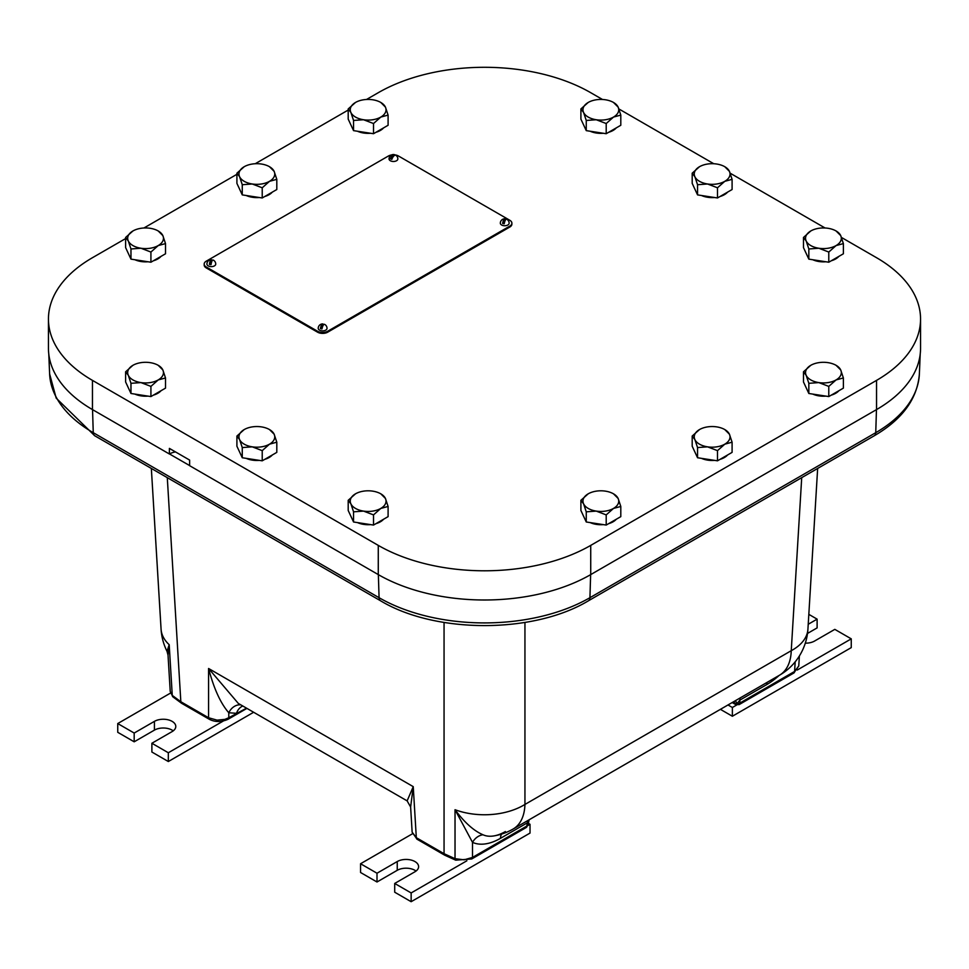 <?xml version="1.0" encoding="UTF-8"?>
<svg xmlns="http://www.w3.org/2000/svg" width="969" height="969" viewBox="0 0 969 969"><rect width="100%" height="100%" fill="white"/><g stroke="black" fill="none" stroke-linecap="round" stroke-linejoin="round"><path stroke-width="1.45" d="M189.633 465.58L169.478 453.952M240.784 704.838A14.305 11.664 -77.6 0 0 228.793 712.748L236.472 713.317A14.305 11.071 86.7 0 1 242.783 705.989M407.137 800.879L410.626 807.007L413.242 786.646L407.137 800.879L238.301 703.409L208.577 668.489C213.895 688.656 220.629 703.409 228.793 712.748L228.793 717.75L224.881 719.373L217.08 720.149L208.577 717.75A3.573 2.071 120 0 0 209.304 719.277A3.573 2.071 120 0 0 209.316 719.277A3.573 2.071 120 0 0 209.352 719.313M228.006 719.313A3.573 2.071 -120 0 0 228.054 719.277A3.573 2.071 -120 0 0 228.793 717.75L246.538 708.157M168.037 655.117L169.2 644.7L167.019 651.325L168.037 655.117M471.709 858.982A3.573 2.071 -120 0 0 471.758 858.958A3.573 2.071 -120 0 0 472.509 857.42L464.139 859.818L455.03 858.679L444.056 853.701L416.319 837.688L413.242 786.646L208.577 668.489L208.577 717.75L180.84 701.738L172.264 695.415L170.229 691.442L172.845 696.82A3.573 2.507 -46.2 0 1 172.264 695.415L169.2 644.7A57.232 33.007 176.5 0 1 161.072 629.172A57.232 57.232 0 0 0 167.019 651.325M527.681 820.61A14.305 8.261 -120 0 0 527.415 822.778L528.262 824.159A3.319 1.914 180 0 1 528.287 824.462L528.287 824.462A3.319 1.914 180 0 1 527.318 825.77L472.509 857.42L472.509 842.352A59.957 33.382 121.7 0 0 500.488 838.318L527.415 822.778L526.518 827.344L528.262 824.159M505.382 831.547A47.965 26.708 -58.3 0 1 493.802 835.932L493.802 835.932A47.965 26.708 -58.3 0 1 482.998 834.769A14.305 11.858 -65.4 0 0 472.509 842.352L455.03 809.721L455.03 858.679A3.573 1.502 109.1 0 0 455.684 860.157A3.573 1.502 109.1 0 0 455.709 860.157A3.573 1.502 109.1 0 0 455.709 860.169L471.758 858.958A3.573 2.071 -120 0 0 471.77 858.946L526.494 827.356M482.998 834.769C473.817 830.857 464.502 822.511 455.03 809.721A57.232 35.308 180 0 0 524.944 804.44L524.944 622.437M416.319 837.688L412.14 832.177L417.07 839.227A3.573 2.071 -60 0 1 417.058 839.227A3.573 2.071 -60 0 1 416.319 837.688M735.398 700.696A14.305 4.445 -102.4 0 1 736.997 703.651L739.88 700.115L766.794 684.574A59.957 33.382 121.7 0 0 779.088 675.466M733.836 701.592A14.305 10.72 -72.1 0 1 735.144 703.688L736.997 703.651A3.319 1.914 180 0 0 739.783 703.106L739.056 704.633M732.588 702.319L735.737 704.596L732.189 702.537M799.377 655.977L798.771 665.982L794.592 671.456A3.573 2.071 60 0 1 793.865 672.995A3.573 2.071 60 0 1 793.853 672.995L798.759 665.982M175.498 451.917A14.305 8.261 0 0 0 169.393 454.001L169.393 448.393L189.633 460.081L189.633 465.689L378.273 574.593A150.231 86.738 0 0 0 590.727 574.593L876.545 409.584A150.231 86.738 0 0 0 920.55 348.246L920.55 319.043A150.231 86.738 0 0 0 876.545 257.706L841.48 237.466M125.619 238.568L92.455 257.706A150.231 86.738 0 0 0 48.45 319.043A150.231 86.738 0 0 0 92.455 380.381L378.273 545.39A150.231 86.738 0 0 0 590.727 545.39L876.545 380.381A150.231 86.738 0 0 0 920.55 319.043M48.45 319.043L48.45 348.246A150.231 86.738 0 0 0 92.455 409.584L169.393 454.001M825.067 227.994L730.19 173.209M713.778 163.737L618.9 108.964M602.488 99.48L590.727 92.697A150.231 86.738 0 0 0 378.273 92.697L366.512 99.48M348.198 110.054L255.222 163.737M236.908 174.311L143.933 227.994M808.836 393.487L803.483 381.968L803.483 371.793L806.16 375.294L808.836 383.312L808.836 393.487L828.786 396.563L828.786 386.389L818.817 382.598L808.836 383.312M828.786 386.389L836.09 379.921L843.381 377.958L840.704 369.94L836.077 365.313A17.89 10.32 0 0 0 828.047 362.648A17.89 10.32 180 0 0 810.787 365.313L803.483 371.793M828.786 396.563L843.381 388.133L843.381 377.958M838.875 390.737A17.309 9.993 180 0 1 831.269 395.134M825.867 396.115A17.309 9.993 180 0 1 812.773 394.092M836.077 365.313A17.89 10.32 0 0 1 840.704 369.94A17.89 10.32 180 0 1 836.09 379.921A17.89 10.32 180 0 1 818.817 382.598A17.89 10.32 180 0 1 806.16 375.294A17.89 10.32 180 0 1 810.774 365.325A17.89 10.32 180 0 1 810.787 365.313L810.787 365.313M353.552 130.633L348.198 119.114L348.198 108.94L350.875 112.44L353.552 120.459L353.552 130.633L373.513 133.71L373.513 123.535L363.532 119.744L353.552 120.459M373.513 123.535L380.805 117.067L388.097 115.105L385.42 107.087L380.793 102.46A17.89 10.32 0 0 0 372.762 99.783A17.89 10.32 180 0 0 355.502 102.46L348.198 108.94M373.513 133.71L388.097 125.267L388.097 115.105M383.591 127.884A17.309 9.993 180 0 1 375.996 132.281M370.582 133.262A17.309 9.993 180 0 1 357.488 131.239M380.793 102.46A17.89 10.32 0 0 1 385.42 107.087A17.89 10.32 180 0 1 380.805 117.067A17.89 10.32 180 0 1 363.532 119.744A17.89 10.32 180 0 1 350.875 112.44A17.89 10.32 180 0 1 355.49 102.472A17.89 10.32 180 0 1 355.502 102.46L355.502 102.46M697.547 457.743L692.193 446.224L692.193 436.05L694.87 439.551L697.547 447.569L697.547 457.743L717.496 460.82L717.496 450.646L707.527 446.842L697.547 447.569M717.496 450.646L724.8 444.165L732.092 442.203L729.415 434.197L724.788 429.57A17.89 10.32 0 0 0 716.757 426.893A17.89 10.32 180 0 0 699.497 429.57L692.193 436.05M717.496 460.82L732.092 452.378L732.092 442.203M727.586 454.982A17.309 9.993 180 0 1 719.979 459.379M714.577 460.372A17.309 9.993 180 0 1 701.483 458.349M724.788 429.57A17.89 10.32 0 0 1 729.415 434.197A17.89 10.32 180 0 1 724.8 444.165A17.89 10.32 180 0 1 707.527 446.842A17.89 10.32 180 0 1 694.87 439.551A17.89 10.32 180 0 1 699.485 429.57A17.89 10.32 180 0 1 699.497 429.57L699.497 429.57M242.262 194.89L236.908 183.371L236.908 173.197L239.585 176.697L242.262 184.716L242.262 194.89L262.224 197.967L262.224 187.792L252.243 183.989L242.262 184.716M262.224 187.792L269.515 181.312L276.807 179.35L274.13 171.343L269.503 166.716A17.89 10.32 0 0 0 261.473 164.04A17.89 10.32 180 0 0 244.212 166.716L236.908 173.197M262.224 197.967L276.807 189.524L276.807 179.35M272.301 192.128A17.309 9.993 180 0 1 264.694 196.525M259.292 197.506A17.309 9.993 180 0 1 246.199 195.496M269.503 166.716A17.89 10.32 0 0 1 274.13 171.343A17.89 10.32 180 0 1 269.515 181.312A17.89 10.32 180 0 1 252.243 183.989A17.89 10.32 180 0 1 239.585 176.697A17.89 10.32 180 0 1 244.2 166.716A17.89 10.32 180 0 1 244.212 166.716L244.212 166.716M586.257 521.988L580.903 510.481L580.903 500.307L583.58 503.807L586.257 511.826L586.257 521.988L606.206 525.065L606.206 514.902L596.238 511.099L586.257 511.826M606.206 514.902L613.51 508.422L620.802 506.46L618.125 498.441L613.498 493.827A17.89 10.32 0 0 0 605.468 491.15A17.89 10.32 180 0 0 588.207 493.827L580.903 500.307M606.206 525.065L620.802 516.634L620.802 506.46M616.296 519.239A17.309 9.993 180 0 1 608.689 523.635M603.287 524.617A17.309 9.993 180 0 1 590.182 522.594M613.498 493.827A17.89 10.32 0 0 1 618.125 498.441A17.89 10.32 180 0 1 613.51 508.422A17.89 10.32 180 0 1 596.238 511.099A17.89 10.32 180 0 1 583.58 503.807A17.89 10.32 180 0 1 588.195 493.827A17.89 10.32 180 0 1 588.207 493.827L588.207 493.827M130.972 259.135L125.619 247.628L125.619 237.453L128.296 240.954L130.972 248.972L130.972 259.135L150.922 262.211L150.922 252.049L140.953 248.246L130.972 248.972M150.922 252.049L158.226 245.569L165.517 243.607L162.84 235.588L158.213 230.973A17.89 10.32 0 0 0 150.183 228.296A17.89 10.32 180 0 0 132.923 230.973L125.619 237.453M150.922 262.211L165.517 253.781L165.517 243.607M161.011 256.385A17.309 9.993 180 0 1 153.405 260.782M148.003 261.763A17.309 9.993 180 0 1 134.909 259.74M158.213 230.973A17.89 10.32 0 0 1 162.84 235.588A17.89 10.32 180 0 1 158.226 245.569A17.89 10.32 180 0 1 140.953 248.246A17.89 10.32 180 0 1 128.296 240.954A17.89 10.32 180 0 1 132.91 230.973A17.89 10.32 180 0 1 132.923 230.973L132.923 230.973M808.836 259.135L803.483 247.628L803.483 237.453L806.16 240.954L808.836 248.972L808.836 259.135L828.786 262.211L828.786 252.049L818.817 248.246L808.836 248.972M828.786 252.049L836.09 245.569L843.381 243.607L840.704 235.588L836.077 230.973A17.89 10.32 0 0 0 828.047 228.296A17.89 10.32 180 0 0 810.787 230.973L803.483 237.453M828.786 262.211L843.381 253.781L843.381 243.607M838.875 256.385A17.309 9.993 180 0 1 831.269 260.782M825.867 261.763A17.309 9.993 180 0 1 812.773 259.74M836.077 230.973A17.89 10.32 0 0 1 840.704 235.588A17.89 10.32 180 0 1 836.09 245.569A17.89 10.32 180 0 1 818.817 248.246A17.89 10.32 180 0 1 806.16 240.954A17.89 10.32 180 0 1 810.774 230.973A17.89 10.32 180 0 1 810.787 230.973L810.787 230.973M353.552 521.988L348.198 510.481L348.198 500.307L350.875 503.807L353.552 511.826L353.552 521.988L373.513 525.065L373.513 514.902L363.532 511.099L353.552 511.826M373.513 514.902L380.805 508.422L388.097 506.46L385.42 498.441L380.793 493.827A17.89 10.32 0 0 0 372.762 491.15A17.89 10.32 180 0 0 355.502 493.827L348.198 500.307M373.513 525.065L388.097 516.634L388.097 506.46M383.591 519.239A17.309 9.993 180 0 1 375.996 523.635M370.582 524.617A17.309 9.993 180 0 1 357.488 522.594M380.793 493.827A17.89 10.32 0 0 1 385.42 498.441A17.89 10.32 180 0 1 380.805 508.422A17.89 10.32 180 0 1 363.532 511.099A17.89 10.32 180 0 1 350.875 503.807A17.89 10.32 180 0 1 355.49 493.827A17.89 10.32 180 0 1 355.502 493.827L355.502 493.827M697.547 194.89L692.193 183.371L692.193 173.197L694.87 176.697L697.547 184.716L697.547 194.89L717.496 197.967L717.496 187.792L707.527 183.989L697.547 184.716M717.496 187.792L724.8 181.312L732.092 179.35L729.415 171.343L724.788 166.716A17.89 10.32 0 0 0 716.757 164.04A17.89 10.32 180 0 0 699.497 166.716L692.193 173.197M717.496 197.967L732.092 189.524L732.092 179.35M727.586 192.128A17.309 9.993 180 0 1 719.979 196.525M714.577 197.506A17.309 9.993 180 0 1 701.483 195.496M724.788 166.716A17.89 10.32 0 0 1 729.415 171.343A17.89 10.32 180 0 1 724.8 181.312A17.89 10.32 180 0 1 707.527 183.989A17.89 10.32 180 0 1 694.87 176.697A17.89 10.32 180 0 1 699.485 166.716A17.89 10.32 180 0 1 699.497 166.716L699.497 166.716M242.262 457.743L236.908 446.224L236.908 436.05L239.585 439.551L242.262 447.569L242.262 457.743L262.224 460.82L262.224 450.646L252.243 446.842L242.262 447.569M262.224 450.646L269.515 444.165L276.807 442.203L274.13 434.197L269.503 429.57A17.89 10.32 0 0 0 261.473 426.893A17.89 10.32 180 0 0 244.212 429.57L236.908 436.05M262.224 460.82L276.807 452.378L276.807 442.203M272.301 454.982A17.309 9.993 180 0 1 264.694 459.379M259.292 460.372A17.309 9.993 180 0 1 246.199 458.349M269.503 429.57A17.89 10.32 0 0 1 274.13 434.197A17.89 10.32 180 0 1 269.515 444.165A17.89 10.32 180 0 1 252.243 446.842A17.89 10.32 180 0 1 239.585 439.551A17.89 10.32 180 0 1 244.2 429.57A17.89 10.32 180 0 1 244.212 429.57L244.212 429.57M586.257 130.633L580.903 119.114L580.903 108.94L583.58 112.44L586.257 120.459L586.257 130.633L606.206 133.71L606.206 123.535L596.238 119.744L586.257 120.459M606.206 123.535L613.51 117.067L620.802 115.105L618.125 107.087L613.498 102.46A17.89 10.32 0 0 0 605.468 99.783A17.89 10.32 180 0 0 588.207 102.46L580.903 108.94M606.206 133.71L620.802 125.267L620.802 115.105M616.296 127.884A17.309 9.993 180 0 1 608.689 132.281M603.287 133.262A17.309 9.993 180 0 1 590.182 131.239M613.498 102.46A17.89 10.32 0 0 1 618.125 107.087A17.89 10.32 180 0 1 613.51 117.067A17.89 10.32 180 0 1 596.238 119.744A17.89 10.32 180 0 1 583.58 112.44A17.89 10.32 180 0 1 588.195 102.472A17.89 10.32 180 0 1 588.207 102.46L588.207 102.46M130.972 393.487L125.619 381.968L125.619 371.793L128.296 375.294L130.972 383.312L130.972 393.487L150.922 396.563L150.922 386.389L140.953 382.598L130.972 383.312M150.922 386.389L158.226 379.921L165.517 377.958L162.84 369.94L158.213 365.313A17.89 10.32 0 0 0 150.183 362.648A17.89 10.32 180 0 0 132.923 365.313L125.619 371.793M150.922 396.563L165.517 388.133L165.517 377.958M161.011 390.737A17.309 9.993 180 0 1 153.405 395.134M148.003 396.115A17.309 9.993 180 0 1 134.909 394.092M158.213 365.313A17.89 10.32 0 0 1 162.84 369.94A17.89 10.32 180 0 1 158.226 379.921A17.89 10.32 180 0 1 140.953 382.598A17.89 10.32 180 0 1 128.296 375.294A17.89 10.32 180 0 1 132.91 365.325A17.89 10.32 180 0 1 132.923 365.313L132.923 365.313M511.886 223.185A7.158 4.13 0 0 1 509.791 226.104L509.791 227.049A7.158 4.13 0 0 0 511.886 224.13L511.886 223.185A7.158 4.13 0 0 0 509.791 220.266L398.501 156.021A7.158 4.13 0 0 0 394.758 154.87M391.561 154.955A7.158 4.13 0 0 0 388.387 156.021L206.276 261.158A7.158 4.13 0 0 0 204.18 264.077A7.158 4.13 0 0 0 206.276 266.996L206.276 267.928A7.158 4.13 0 0 1 204.18 265.009L204.18 264.077M206.276 266.996L317.566 331.253L317.566 332.185L206.276 267.928M317.566 332.185A7.158 4.13 0 0 0 327.679 332.185L509.791 227.049M317.566 331.253A7.158 4.13 0 0 0 327.679 331.253L327.679 332.185M509.791 226.104L327.679 331.253M502.62 223.427A4.324 1.211 -78.1 0 1 504.752 218.788A4.324 1.211 -78.1 0 1 505.237 219.285L502.62 223.427A3.912 2.253 180 0 0 504.231 223.766A4.324 1.211 101.9 0 1 506.496 219.151A4.409 4.409 0 0 1 509.137 223.185A4.409 2.544 180 0 1 508.87 224.069A4.409 2.544 180 0 1 504.171 225.716A4.409 2.544 180 0 1 500.331 223.185A4.409 4.409 0 0 1 504.752 218.788M505.237 219.285A3.912 2.253 180 0 1 505.891 219.369M320.388 328.527A4.324 1.332 -76.8 0 1 322.738 323.925A4.324 1.332 -76.8 0 1 323.271 324.445L320.388 328.527A3.912 2.253 180 0 0 321.974 328.903A4.324 1.332 103.2 0 1 324.494 324.336A4.409 4.409 0 0 1 327.025 328.334A4.409 2.544 180 0 1 326.698 329.29A4.409 2.544 180 0 1 321.902 330.841A4.409 2.544 180 0 1 318.22 328.334A4.409 4.409 0 0 1 322.738 323.925M393.305 156.554L390.495 158.759A4.324 2.083 -67 0 1 394.213 154.592A4.324 2.083 -67 0 1 395.013 155.21L394.964 155.234A3.912 2.253 180 0 1 395.037 155.222M396.394 155.791A4.324 2.083 113 0 0 396.018 155.367A4.324 2.083 113 0 0 391.876 159.34A3.912 2.253 180 0 1 390.495 158.759M396.018 155.367A4.409 4.409 0 0 1 397.847 158.94A4.409 2.544 180 0 1 396.999 160.442A4.409 2.544 180 0 1 391.682 161.266A4.409 2.544 180 0 1 389.041 158.94A4.409 4.409 0 0 1 394.213 154.592M209.389 264.38A4.324 1.03 -80 0 1 211.218 259.668A4.324 1.03 -80 0 1 211.63 260.164L209.389 264.38A3.912 2.253 180 0 0 211.036 264.67A4.324 1.03 100 0 1 212.95 259.983A4.409 4.409 0 0 1 215.736 264.077A4.409 2.544 180 0 1 215.542 264.828A4.409 2.544 180 0 1 211 266.62A4.409 2.544 180 0 1 206.93 264.077A4.409 4.409 0 0 1 211.218 259.668M211.63 260.164A3.912 2.253 180 0 1 212.429 260.249M808.231 624.266L817.109 619.143L817.109 627.9L807.504 633.447M720.415 709.344L732.37 716.248L851.254 647.619L851.254 638.85L797.257 670.027M851.254 638.85L834.818 629.365L814.578 641.042A12.524 7.231 180 0 1 805.312 643.162M736.779 704.947L732.37 707.491L727.998 704.96M808.824 614.358L817.109 619.143M732.37 716.248L732.37 707.491M416.052 871.046A12.524 7.231 0 0 0 397.242 870.307L377.002 881.996L377.002 873.226L397.242 861.55A12.524 7.231 180 0 1 410.88 859.987A12.524 7.231 180 0 1 418.608 866.661A12.524 7.231 180 0 1 414.938 871.773L394.71 883.449L394.71 892.219L411.147 901.703L530.031 833.074L530.031 824.316L528.093 825.431M377.002 873.226L360.565 863.742L360.565 872.5L377.002 881.996M528.347 823.335L530.031 824.316M360.565 863.742L412.431 833.788M466.864 860.787L411.147 892.946L394.71 883.449M411.147 901.703L411.147 892.946M173.233 730.856A12.524 7.231 0 0 0 154.422 730.117L134.182 741.806L134.182 733.048L154.422 721.36A12.524 7.231 180 0 1 168.061 719.797A12.524 7.231 180 0 1 175.789 726.471A12.524 7.231 180 0 1 172.131 731.583L151.891 743.259L151.891 752.029L168.327 761.525L253.648 712.263M134.182 733.048L117.746 723.552L117.746 732.31L134.182 741.806M117.746 723.552L170.52 693.077M223.161 721.106L168.327 752.756L151.891 743.259M168.327 761.525L168.327 752.756M876.461 409.633L875.746 432.683L589.927 597.703A149.105 86.084 180 0 1 379.073 597.703L93.254 432.683A149.105 86.084 180 0 1 49.625 373.949L48.777 353.927M920.223 353.927L919.375 373.949A149.105 86.084 180 0 1 875.746 432.683A7.158 4.13 -120 0 1 874.268 435.759L588.449 600.78A7.158 4.13 -120 0 0 589.927 597.703L590.642 574.653M501.567 834.091A14.305 8.261 -120 0 0 500.488 838.318M493.802 835.932A57.232 57.232 0 0 0 513.122 829.028A57.232 33.043 -120 0 0 524.944 804.44L791.249 650.696A57.232 33.043 60 0 1 779.415 675.272A57.232 57.232 0 0 0 807.928 629.172A57.232 33.007 -176.5 0 1 791.249 650.696L801.714 477.644M767.073 682.406A14.305 8.261 -120 0 0 766.794 684.574M740.146 697.946A14.305 8.261 -120 0 0 739.88 700.115L739.783 703.106L794.592 671.456L795.174 661.863M246.925 708.387L228.054 719.277A3.573 2.071 -120 0 0 228.066 719.277C221.32 722.244 215.07 722.244 209.304 719.277L181.578 703.276A3.573 2.071 120 0 0 181.578 703.276L172.845 696.82M167.286 477.644L180.84 701.738A3.573 2.071 120 0 0 181.566 703.264M444.056 622.437L444.056 853.701A3.573 2.071 -60 0 0 444.783 855.227L455.696 860.157M49.625 373.949L56.202 398.15L94.732 435.759A7.158 4.13 -60 0 1 93.254 432.683L92.54 409.633M94.732 435.759L380.551 600.78A7.158 4.13 -60 0 1 379.073 597.703L378.358 574.653M378.273 574.593L378.273 545.39M92.455 409.584L92.455 380.381M876.545 409.584L876.545 380.381M590.727 574.593L590.727 545.39M397.242 870.307L397.242 861.55M154.422 730.117L154.422 721.36M170.229 691.478L168.025 655.129M529.11 819.786L528.323 823.638M513.122 829.028L779.415 675.272M410.626 807.02L412.14 832.177M793.853 672.995L739.129 704.596L735.75 704.596M417.058 839.227L444.795 855.239M151.346 468.451L161.072 629.172M817.654 468.451L807.928 629.172M588.449 600.78C533.677 633.847 435.323 633.847 380.551 600.78M919.375 373.949C917.413 398.756 902.381 419.371 874.268 435.759"/></g></svg>
